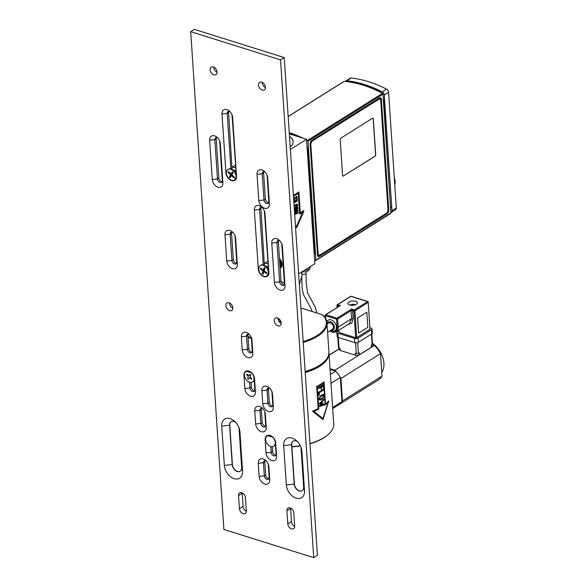 <?xml version="1.0" encoding="UTF-8"?>
<svg xmlns="http://www.w3.org/2000/svg" width="587" height="587" viewBox="0 0 587 587"><rect width="100%" height="100%" fill="white"/><g stroke="black" fill="none" stroke-linecap="round" stroke-linejoin="round"><path stroke-width="0.88" d="M272.735 437.058L267.232 435.759M266.094 436.926A6.2 4.204 57.9 0 1 267.129 435.818A6.2 4.204 57.9 0 1 273.99 438.834A6.2 4.204 57.9 0 1 273.725 446.318A6.2 4.204 57.9 0 1 267.511 444.198A6.2 4.204 57.9 0 1 266.094 436.926M275.178 440.639A6.2 4.204 57.9 0 1 275.252 440.888A6.2 4.204 57.9 0 1 273.99 446.157A6.2 4.204 57.9 0 1 273.858 446.23M251.53 372.679L246.019 371.38M244.889 372.554A6.2 4.204 57.9 0 1 245.924 371.439A6.2 4.204 57.9 0 1 252.777 374.462A6.2 4.204 57.9 0 1 252.52 381.946A6.2 4.204 57.9 0 1 246.305 379.826A6.2 4.204 57.9 0 1 244.889 372.554M253.973 376.267A6.2 4.204 57.9 0 1 254.046 376.509A6.2 4.204 57.9 0 1 252.784 381.777A6.2 4.204 57.9 0 1 252.652 381.858M238.982 427.718A6.053 4.102 57.9 0 1 239.048 428.305L241.668 467.597A6.053 4.102 57.9 0 1 240.164 471.244A6.053 4.102 57.9 0 1 235.211 470.312A6.053 4.102 57.9 0 1 232.217 464.633L229.598 425.333A6.053 4.102 57.9 0 1 231.102 421.693A6.053 4.102 57.9 0 1 235.541 422.236M221.732 426.155L224.344 465.454A11.667 7.902 -122.1 0 0 234.14 478.662A11.667 7.902 -122.1 0 0 242.548 471.17L239.929 431.871A11.667 7.902 -122.1 0 0 239.408 428.98A11.667 7.902 -122.1 0 0 234.58 421.297A11.667 7.902 -122.1 0 0 221.732 426.155L229.781 425.223L232.401 464.515A6.053 4.102 -122.1 0 0 235.336 470.143A6.053 4.102 -122.1 0 0 240.252 471.185M231.197 421.635A6.053 4.102 -122.1 0 0 229.781 425.223M190.702 31.661L280.549 59.881L313.722 557.65L223.874 529.43L190.702 31.661L194.378 29.35L284.233 57.57L280.549 59.881M286.324 484.921A11.667 7.902 -122.1 0 0 296.112 498.128A11.667 7.902 -122.1 0 0 304.521 490.637L301.901 451.337A11.667 7.902 -122.1 0 0 301.38 448.446A11.667 7.902 -122.1 0 0 296.56 440.764A11.667 7.902 -122.1 0 0 283.704 445.621L286.324 484.921L294.19 484.099L291.578 444.799A6.053 4.102 57.9 0 1 293.074 441.16A6.053 4.102 57.9 0 1 297.514 441.703M268.861 466.606A6.795 4.601 -122.1 0 0 268.56 464.926A6.795 4.601 -122.1 0 0 265.75 460.45A6.795 4.601 -122.1 0 0 258.265 463.282L259.138 476.38A6.795 4.601 -122.1 0 0 264.84 484.07A6.795 4.601 -122.1 0 0 269.734 479.711L268.861 466.606L268.281 464.258L269.154 477.356A3.104 2.099 57.9 0 1 268.384 479.227A3.104 2.099 57.9 0 1 265.845 478.75A3.104 2.099 57.9 0 1 264.311 475.837L263.438 462.739A3.104 2.099 57.9 0 1 264.209 460.876A3.104 2.099 57.9 0 1 266.388 461.089M266.241 427.314L265.368 414.209A6.795 4.601 -122.1 0 0 265.067 412.529A6.795 4.601 -122.1 0 0 262.257 408.053A6.795 4.601 -122.1 0 0 254.773 410.885L255.646 423.983A6.795 4.601 -122.1 0 0 261.347 431.672A6.795 4.601 -122.1 0 0 266.241 427.314L265.662 424.966A3.104 2.099 57.9 0 1 264.891 426.83A3.104 2.099 57.9 0 1 262.352 426.353A3.104 2.099 57.9 0 1 260.826 423.44L259.953 410.342A3.104 2.099 57.9 0 1 260.716 408.479A3.104 2.099 57.9 0 1 262.895 408.691M275.751 443.126A6.795 4.601 -122.1 0 0 275.45 441.439A6.795 4.601 -122.1 0 0 272.639 436.97A6.795 4.601 -122.1 0 0 265.155 439.795L266.028 452.893A6.795 4.601 -122.1 0 0 271.73 460.582A6.795 4.601 -122.1 0 0 276.624 456.224L275.501 442.092M255.418 391.852L254.545 378.747A6.795 4.601 -122.1 0 0 254.244 377.067A6.795 4.601 -122.1 0 0 251.434 372.591A6.795 4.601 -122.1 0 0 243.95 375.423L244.823 388.521A6.795 4.601 -122.1 0 0 250.524 396.21A6.795 4.601 -122.1 0 0 255.418 391.852L254.839 389.504A3.104 2.099 57.9 0 1 254.068 391.368A3.104 2.099 57.9 0 1 251.537 390.891A3.104 2.099 57.9 0 1 250.003 387.985L249.614 382.203M261.883 390.671L262.756 403.775A6.795 4.601 -122.1 0 0 268.457 411.465A6.795 4.601 -122.1 0 0 273.351 407.099L272.478 394.002A6.795 4.601 -122.1 0 0 272.177 392.321A6.795 4.601 -122.1 0 0 269.367 387.846A6.795 4.601 -122.1 0 0 261.883 390.671L267.063 390.135A3.104 2.099 57.9 0 1 267.833 388.271A3.104 2.099 57.9 0 1 270.013 388.484M209.662 140.22L212.281 179.512A6.795 4.601 -122.1 0 0 217.982 187.202A6.795 4.601 -122.1 0 0 222.884 182.843L220.264 143.544A6.795 4.601 -122.1 0 0 219.956 141.863A6.795 4.601 -122.1 0 0 217.146 137.387A6.795 4.601 -122.1 0 0 209.662 140.22L214.842 139.677A3.104 2.099 57.9 0 1 215.612 137.813A3.104 2.099 57.9 0 1 217.792 138.026M239.408 508.658L238.535 495.56A4.432 3.001 57.9 0 1 239.635 492.889A4.432 3.001 57.9 0 1 243.253 493.579A4.432 3.001 57.9 0 1 245.447 497.732L246.32 510.829A4.432 3.001 57.9 0 1 245.219 513.493A4.432 3.001 57.9 0 1 241.595 512.811A4.432 3.001 57.9 0 1 239.408 508.658L243.084 506.346A4.432 3.001 -122.1 0 0 246.327 511.174M287.791 523.853L286.918 510.756A4.432 3.001 57.9 0 1 288.012 508.085A4.432 3.001 57.9 0 1 291.636 508.775A4.432 3.001 57.9 0 1 293.83 512.928L294.703 526.025A4.432 3.001 57.9 0 1 293.603 528.689A4.432 3.001 57.9 0 1 289.978 528.007A4.432 3.001 57.9 0 1 287.791 523.853L291.468 521.542A4.432 3.001 -122.1 0 0 294.711 526.37M262.257 90.046A4.432 3.001 57.9 0 1 258.823 86.384A4.432 3.001 57.9 0 1 259.645 82.363A4.432 3.001 57.9 0 1 264.539 84.521A4.432 3.001 57.9 0 1 264.355 89.87A4.432 3.001 57.9 0 1 262.257 90.046M213.881 74.85A4.432 3.001 57.9 0 1 210.44 71.188A4.432 3.001 57.9 0 1 211.261 67.167A4.432 3.001 57.9 0 1 216.163 69.325A4.432 3.001 57.9 0 1 215.972 74.674A4.432 3.001 57.9 0 1 213.881 74.85M277.974 325.829A4.432 3.001 57.9 0 1 274.533 322.175A4.432 3.001 57.9 0 1 275.354 318.154A4.432 3.001 57.9 0 1 280.256 320.304A4.432 3.001 57.9 0 1 280.065 325.653A4.432 3.001 57.9 0 1 277.974 325.829M229.59 310.633A4.432 3.001 57.9 0 1 226.156 306.979A4.432 3.001 57.9 0 1 226.978 302.951A4.432 3.001 57.9 0 1 231.872 305.108A4.432 3.001 57.9 0 1 231.689 310.457A4.432 3.001 57.9 0 1 229.59 310.633M254.354 210.043L258.287 268.985A6.795 4.601 -122.1 0 0 263.981 276.675A6.795 4.601 -122.1 0 0 268.883 272.317L264.95 213.375A6.795 4.601 -122.1 0 0 264.649 211.687A6.795 4.601 -122.1 0 0 261.839 207.218A6.795 4.601 -122.1 0 0 254.354 210.043L259.535 209.5A3.104 2.099 57.9 0 1 260.305 207.637A3.104 2.099 57.9 0 1 262.484 207.857M269.396 203.865L267.65 177.67A6.795 4.601 -122.1 0 0 267.342 175.983A6.795 4.601 -122.1 0 0 264.539 171.514A6.795 4.601 -122.1 0 0 257.047 174.339L258.794 200.534A6.795 4.601 -122.1 0 0 264.495 208.224A6.795 4.601 -122.1 0 0 269.396 203.865L268.817 201.517A3.104 2.099 57.9 0 1 268.046 203.381A3.104 2.099 57.9 0 1 265.507 202.904A3.104 2.099 57.9 0 1 263.974 199.998L262.228 173.796A3.104 2.099 57.9 0 1 262.998 171.932A3.104 2.099 57.9 0 1 265.177 172.145M237.331 264.333L235.585 238.131A6.795 4.601 -122.1 0 0 235.284 236.451A6.795 4.601 -122.1 0 0 232.474 231.975A6.795 4.601 -122.1 0 0 224.99 234.807L226.736 261.002A6.795 4.601 -122.1 0 0 232.437 268.692A6.795 4.601 -122.1 0 0 237.331 264.333L236.752 261.985A3.104 2.099 57.9 0 1 235.981 263.849A3.104 2.099 57.9 0 1 233.45 263.372A3.104 2.099 57.9 0 1 231.916 260.467L230.17 234.264A3.104 2.099 57.9 0 1 230.94 232.401A3.104 2.099 57.9 0 1 233.12 232.613M222.011 113.959L225.944 172.901A6.795 4.601 -122.1 0 0 231.638 180.591A6.795 4.601 -122.1 0 0 236.539 176.232L232.606 117.283A6.795 4.601 -122.1 0 0 232.305 115.602A6.795 4.601 -122.1 0 0 229.495 111.126A6.795 4.601 -122.1 0 0 222.011 113.959L227.191 113.416A3.104 2.099 57.9 0 1 227.961 111.552A3.104 2.099 57.9 0 1 230.141 111.765M274.4 282.391A6.795 4.601 -122.1 0 0 280.102 290.081A6.795 4.601 -122.1 0 0 285.003 285.715L282.384 246.415A6.795 4.601 -122.1 0 0 282.076 244.735A6.795 4.601 -122.1 0 0 279.265 240.259A6.795 4.601 -122.1 0 0 271.781 243.091L274.4 282.391L279.581 281.848L276.961 242.548A3.104 2.099 57.9 0 1 277.732 240.685A3.104 2.099 57.9 0 1 279.911 240.897M251.97 340.108A6.795 4.601 -122.1 0 0 251.669 338.428A6.795 4.601 -122.1 0 0 248.859 333.952A6.795 4.601 -122.1 0 0 241.374 336.777L242.248 349.881A6.795 4.601 -122.1 0 0 247.949 357.571A6.795 4.601 -122.1 0 0 252.843 353.205L251.97 340.108L251.39 337.76L252.263 350.857A3.104 2.099 57.9 0 1 251.493 352.728A3.104 2.099 57.9 0 1 248.961 352.244A3.104 2.099 57.9 0 1 247.428 349.338L246.555 336.241A3.104 2.099 57.9 0 1 247.325 334.377A3.104 2.099 57.9 0 1 249.504 334.59M300.955 447.177A6.053 4.102 57.9 0 1 301.021 447.771L303.64 487.063A6.053 4.102 57.9 0 1 302.136 490.71A6.053 4.102 57.9 0 1 297.183 489.771A6.053 4.102 57.9 0 1 294.19 484.099L294.38 483.982A6.053 4.102 -122.1 0 0 297.315 489.609A6.053 4.102 -122.1 0 0 302.224 490.651M293.17 441.101A6.053 4.102 -122.1 0 0 291.761 444.682L294.38 483.982M248.14 334.142A3.104 2.099 -122.1 0 0 247.934 335.375L248.807 348.473A3.104 2.099 -122.1 0 0 252.058 352.083M265.031 460.648A3.104 2.099 -122.1 0 0 264.818 461.874L265.691 474.971A3.104 2.099 -122.1 0 0 268.941 478.588M281.782 243.876A3.104 2.099 57.9 0 1 281.797 244.067L284.416 283.367A3.104 2.099 57.9 0 1 283.646 285.231A3.104 2.099 57.9 0 1 281.114 284.754A3.104 2.099 57.9 0 1 279.581 281.848L280.96 280.982A3.104 2.099 -122.1 0 0 284.211 284.592M278.554 240.457A3.104 2.099 -122.1 0 0 278.341 241.683L280.96 280.982M264.766 411.67A3.104 2.099 57.9 0 1 264.788 411.861L265.662 424.966M261.538 408.251A3.104 2.099 -122.1 0 0 261.332 409.477L262.206 422.574A3.104 2.099 -122.1 0 0 265.449 426.191M232.012 114.744A3.104 2.099 57.9 0 1 232.026 114.935L236.275 174.456A6.2 4.204 57.9 0 1 236.356 174.765L236.444 175.851L234.675 179.93M228.776 111.325A3.104 2.099 -122.1 0 0 228.57 112.55L231.938 167.405A5.907 3.999 -122.1 0 1 235.563 167.97M275.391 444.095L276.044 453.876A3.104 2.099 57.9 0 1 275.274 455.739A3.104 2.099 57.9 0 1 272.742 455.263A3.104 2.099 57.9 0 1 271.209 452.357L270.82 446.575M234.991 235.592A3.104 2.099 57.9 0 1 235.005 235.783L236.752 261.985M231.755 232.173A3.104 2.099 -122.1 0 0 231.549 233.399L233.296 259.601A3.104 2.099 -122.1 0 0 236.546 263.211M254.186 379.723L254.839 389.504M251.067 382.394L251.383 387.112A3.104 2.099 -122.1 0 0 254.633 390.729M267.048 175.124A3.104 2.099 57.9 0 1 267.07 175.315L268.817 201.517M263.82 171.705A3.104 2.099 -122.1 0 0 263.607 172.93L265.353 199.132A3.104 2.099 -122.1 0 0 268.604 202.742M271.884 391.463A3.104 2.099 57.9 0 1 271.898 391.654L272.772 404.751A3.104 2.099 57.9 0 1 272.001 406.622A3.104 2.099 57.9 0 1 269.47 406.138A3.104 2.099 57.9 0 1 267.936 403.232L267.063 390.135L268.442 389.269L269.316 402.366A3.104 2.099 -122.1 0 0 272.566 405.984M268.648 388.036A3.104 2.099 -122.1 0 0 268.442 389.269M264.355 210.828A3.104 2.099 57.9 0 1 264.37 211.019L268.619 270.541A6.2 4.204 57.9 0 1 268.699 270.849L268.787 271.942L267.034 276.007M261.12 207.409A3.104 2.099 -122.1 0 0 260.914 208.634L264.282 263.49A5.907 3.999 -122.1 0 1 267.907 264.062M219.663 141.005A3.104 2.099 57.9 0 1 219.685 141.196L222.297 180.495A3.104 2.099 57.9 0 1 221.534 182.359A3.104 2.099 57.9 0 1 218.995 181.882A3.104 2.099 57.9 0 1 217.461 178.976L214.842 139.677L216.221 138.811L218.841 178.11A3.104 2.099 -122.1 0 0 222.091 181.721M216.434 137.585A3.104 2.099 -122.1 0 0 216.221 138.811M272.273 446.766L272.588 451.491A3.104 2.099 -122.1 0 0 275.839 455.101M242.204 492.897A4.432 3.001 -122.1 0 0 242.211 493.249L243.084 506.346M290.587 508.093A4.432 3.001 -122.1 0 0 290.594 508.445L291.468 521.542M262.213 82.371A4.432 3.001 -122.1 0 0 265.463 87.551M213.829 67.175A4.432 3.001 -122.1 0 0 217.08 72.355M277.922 318.161A4.432 3.001 -122.1 0 0 281.18 323.334M229.546 302.958A4.432 3.001 -122.1 0 0 232.797 308.138M284.233 57.57L317.406 555.339L313.722 557.65M371.916 344.848L372.011 346.315A2.95 1.35 176.2 0 1 371.373 347.233L359.413 354.746A2.95 1.35 176.2 0 1 355.274 355.172L340.299 350.468A2.95 1.35 176.2 0 1 339.191 349.514L339.103 348.172M355.274 355.172L355.142 353.213L356.294 353.572A1.475 0.675 -3.8 0 0 358.363 353.359L359.288 352.78L359.413 354.746M337.767 337.254L338.464 347.665A1.475 0.675 -3.8 0 0 339.015 348.142L340.167 348.509L340.299 350.468M371.373 347.233L371.241 345.273L372.158 344.694A1.475 0.675 -3.8 0 0 372.481 344.231L371.791 333.864M330.026 368.731L334.869 370.25A23.627 16.01 57.9 0 1 340.959 378.468L342.456 400.965A23.627 16.01 57.9 0 1 338.721 404.839L378.263 380.002A23.627 16.01 -122.1 0 0 382.005 376.128L380.501 353.631A23.627 16.01 -122.1 0 0 374.418 345.42L372.143 344.708M338.721 404.839A23.627 16.01 57.9 0 1 337.613 405.448M332.682 408.545L338.684 404.773A23.553 15.959 -122.1 0 0 341.935 401.64L340.321 377.426A23.553 15.959 -122.1 0 0 335.669 371.145L330.07 369.392M329.131 355.223L339.154 348.927M334.869 370.25L374.418 345.42M342.456 400.965L382.005 376.128M340.959 378.468L380.501 353.631M372.415 343.263A19.936 13.508 57.9 0 1 381.763 372.496M330.408 374.447L335.669 371.145M332.616 407.495L341.935 401.64M331.002 383.282L340.321 377.426M300.918 307.984L322.292 314.698A42.968 19.672 176.2 0 1 303.156 341.583M251.383 337.65L248.015 336.593M303.215 342.404A43.563 19.936 -3.8 0 0 326.966 322.74L328.903 351.818A43.563 19.936 176.2 0 1 323.386 362.48A43.563 19.936 176.2 0 1 305.152 371.483M323.386 362.48L322.901 362.898A42.968 19.672 176.2 0 1 305.167 371.71M326.966 322.74A43.563 19.936 -3.8 0 0 322.806 315.021L322.292 314.698M248.074 337.466L251.441 338.53M275.457 445.078L275.068 444.961M323.525 395.961L322.571 395.425L323.114 395.278L322.571 395.425A43.563 19.936 176.2 0 1 320.509 396.724L319.563 398.456L320.656 399.021A43.563 19.936 -3.8 0 0 322.725 397.722L323.525 395.961L322.571 395.425A43.555 19.936 176.2 0 1 320.502 396.724L319.563 398.456L320.656 399.021L319.996 399.138L320.656 399.021M322.777 398.588L319.585 400.063L318.814 398.859L320.451 395.858A43.563 19.936 -3.8 0 0 322.512 394.552L323.415 394.31L324.127 395.506L322.777 398.595A43.563 19.936 176.2 0 1 320.715 399.894L319.585 400.063M323.415 394.31L324.127 395.506L322.777 398.595M318.514 388.44L318.11 388.205L318.455 387.567A43.563 19.936 -3.8 0 0 323.092 384.639L323.32 388.051L322.843 385.74L321.544 386.635L321.382 389.394L320.869 387.068L318.514 388.44L318.11 388.205L318.514 388.44A43.563 19.936 176.2 0 0 320.869 387.068L321.016 389.166M323.415 384.852L323.32 388.051L322.843 385.74A43.563 19.936 176.2 0 1 321.544 386.635L321.382 389.394M317.274 386.848L318.756 409.117A43.563 19.936 176.2 0 1 313.84 411.296L322.967 418.641L328.162 402.308A43.563 19.936 176.2 0 1 325.176 405.089L323.694 382.819A43.555 19.936 176.2 0 1 317.274 386.848L318.756 409.117A43.555 19.936 176.2 0 1 313.84 411.296L322.967 418.641L328.162 402.308A43.555 19.936 176.2 0 1 325.176 405.089L323.694 382.819A43.563 19.936 176.2 0 1 317.274 386.855M323.033 419.624L328.742 400.914L325.514 404.12L324.031 381.851L325.521 404.12A43.563 19.936 -3.8 0 0 328.742 400.914L323.033 419.624L312.445 411.149A43.563 19.936 -3.8 0 0 318.183 408.728L316.701 386.459A43.563 19.936 -3.8 0 0 324.031 381.851M318.983 395.513L318.411 392.747L318.763 392.101A43.563 19.936 -3.8 0 0 323.386 389.174L323.444 390.047L319.189 392.769L319.328 394.875L318.983 395.513L318.58 395.278L318.99 395.513L319.189 392.769A43.563 19.936 176.2 0 0 323.444 390.047L323.386 389.174L323.716 389.394M324.362 404.869L319.651 406.512L319.599 405.654L321.918 403.438L319.137 403.717L324.039 398.889L324.156 399.71L320.656 402.968L323.121 402.653L320.818 405.331L324.435 403.922L324.428 404.832L319.306 406.255M324.362 399.094L324.039 398.889L324.156 399.71L320.656 402.968L323.121 402.653L320.818 405.331L324.435 403.922L324.435 404.832M319.482 403.981L321.925 403.438L319.599 405.654M305.218 372.532A43.563 19.936 -3.8 0 0 328.969 352.868A43.563 19.936 -3.8 0 0 328.925 352.347M328.969 352.868L333.702 423.865A43.563 19.936 176.2 0 1 328.184 434.527A43.563 19.936 176.2 0 1 309.951 443.53M300.28 445.672A43.563 19.936 176.2 0 1 291.886 446.634M274.995 445.1L275.472 445.254M291.908 446.89A42.968 19.672 -3.8 0 0 300.397 445.9M309.965 443.757A42.968 19.672 -3.8 0 0 327.707 434.945L328.184 434.527M336.865 332.359L337.143 336.549A2.619 1.203 -3.8 0 0 338.127 337.4L354.775 342.625A2.619 1.203 -3.8 0 0 358.452 342.243L371.74 333.9A2.619 1.203 -3.8 0 0 372.312 333.086L372.033 328.889A2.619 1.203 176.2 0 1 371.461 329.711L358.173 338.053A2.619 1.203 176.2 0 1 354.497 338.435L337.848 333.211A2.619 1.203 176.2 0 1 336.865 332.359A2.619 1.203 176.2 0 1 337.437 331.538L338.648 330.782M326.864 321.881A6.274 4.256 57.9 0 1 331.149 319.9A6.274 4.256 57.9 0 1 336.417 327.744A6.274 4.256 57.9 0 1 330.569 330.422M352.736 305.299L353.712 304.308L354.563 304.572L353.528 305.218M353.712 304.308L353.763 304.976M350.644 304.991L352.67 304.844M351.98 305.277L350.234 305.137M370.067 327.729L371.05 328.038A2.619 1.203 176.2 0 1 372.033 328.889M366.838 312.255L367.844 327.319L358.65 333.093L357.644 318.029L366.838 312.255L357.644 318.029M368.086 301.945A0.741 0.426 107.4 0 0 367.587 301.586A0.741 0.499 57.9 0 1 368.203 302.415L369.993 329.248L356.705 337.591L355.671 337.701L339.022 332.469L338.618 330.334M358.65 333.093L357.527 317.993M347.827 324.552L351.818 323.144L353.125 318.521L352.582 310.464L351.562 309.07L351.033 310.626L351.569 318.682L349.478 323.518M325.572 318.381L325.396 315.659A0.741 0.426 -72.6 0 1 325.807 314.713A0.741 0.499 -122.1 0 0 325.462 314.742L340.387 305.563L338.53 306.047L338.56 306.517M327.04 323.921L328.632 322.916A3.691 2.502 57.9 0 1 330.378 322.769A3.691 2.502 57.9 0 1 333.247 325.822A3.691 2.502 57.9 0 1 332.565 329.175L327.597 332.286M349.676 304.991A4.725 2.165 176.2 0 1 347.9 303.457A4.725 2.165 176.2 0 1 352.471 300.984A4.725 2.165 176.2 0 1 357.336 302.826A4.725 2.165 176.2 0 1 354.731 304.969A4.725 2.165 176.2 0 1 349.676 304.991M327.084 323.892A4.579 3.104 57.9 0 1 328.162 322.168A4.579 3.104 57.9 0 1 330.327 321.984A4.579 3.104 57.9 0 1 333.878 325.763A4.579 3.104 57.9 0 1 333.034 329.923A4.579 3.104 57.9 0 1 331.009 330.143M328.258 322.116A4.579 3.104 57.9 0 1 328.346 322.058A4.579 3.104 57.9 0 1 330.503 321.874A4.579 3.104 57.9 0 1 334.062 325.653A4.579 3.104 57.9 0 1 333.211 329.806A4.579 3.104 57.9 0 1 333.123 329.865M232.063 169.254L231.938 167.405M235.402 170.912A2.509 1.702 57.9 0 1 235.46 170.964A2.509 1.702 57.9 0 1 235.783 171.301M264.407 265.346L264.282 263.49M267.745 266.997A2.509 1.702 57.9 0 1 267.804 267.056A2.509 1.702 57.9 0 1 268.127 267.386M280.05 267.29A5.907 3.999 -122.1 0 0 279.617 260.863M280.116 268.318L280.461 268.105A6.648 4.505 -122.1 0 0 279.456 258.456M280.116 268.281A6.648 4.505 -122.1 0 0 279.551 259.88M230.882 168.851L227.191 113.416L228.57 112.55M228.189 169.379A6.2 4.204 57.9 0 1 228.416 169.225A6.2 4.204 57.9 0 1 233.707 170.377A6.2 4.204 57.9 0 1 236.275 174.456M229.025 178.646A6.2 4.204 57.9 0 1 227.954 169.511A6.2 4.204 57.9 0 1 234.807 172.527A6.2 4.204 57.9 0 1 234.551 180.018A6.2 4.204 57.9 0 1 229.025 178.646M229.979 172.982L228.101 172.255L228.504 171.543L231.065 174.023L232.878 172.886M232.922 172.923L232.386 171.72L233.171 172.483L231.85 174.787L234.404 177.274L234 177.978L231.439 175.498L232.136 175.065M231.065 174.023L232.386 171.72M231.439 175.498L230.119 177.802L229.334 177.039L230.654 174.735L232.569 173.532M232.709 173.297L232.305 173.246M230.654 174.735L228.101 172.255M234 177.978L233.633 176.526M233.457 176.826L233.501 176.394M229.334 177.039L230.207 175.953L230.83 176.562M230.207 175.953L232.415 173.803M233.384 170.098A2.95 2.003 57.9 0 1 235.328 170.846A2.95 2.003 57.9 0 1 235.791 171.331M263.225 264.942L259.535 209.5L260.914 208.634M260.533 265.463A6.2 4.204 57.9 0 1 260.76 265.309A6.2 4.204 57.9 0 1 265.522 266.021A6.2 4.204 57.9 0 1 266.05 266.461A6.2 4.204 57.9 0 1 268.619 270.541M265.06 266.315A6.2 4.204 57.9 0 1 266.894 276.103A6.2 4.204 57.9 0 1 260.034 273.087A6.2 4.204 57.9 0 1 260.298 265.595A6.2 4.204 57.9 0 1 265.06 266.315M264.847 268.604L264.179 267.43L265.023 268.061L264.15 270.754L266.894 272.808L266.63 273.637L263.886 271.583L264.634 271.113M263.886 271.583L263.013 274.268L262.169 273.637L263.042 270.945L260.298 268.89L260.562 268.068L263.306 270.123L264.62 269.294M263.306 270.123L264.179 267.43M264.355 270.123L263.042 270.945M262.374 269.418L260.298 268.89M261.817 269L261.685 269.396M262.169 273.637L262.881 272.412L263.475 272.852M262.881 272.412L264.223 270.805M266.63 273.637L266.146 272.243M266.021 272.639L266.043 272.17M265.728 266.182A2.95 2.003 57.9 0 1 267.423 266.725A2.95 2.003 57.9 0 1 267.672 266.931A2.95 2.003 57.9 0 1 268.134 267.415M289.318 133.895L306.546 139.302L314.837 263.746L298.651 273.909M284.379 282.773L281.092 281.738M306.546 139.302L290.352 149.472M289.486 136.463A21.851 10.001 176.2 0 1 293.133 141.518A21.851 10.001 176.2 0 1 290.191 147.014M294.256 208.047L296.501 206.639A0.77 0.448 107.4 0 0 296.406 205.274L294.168 206.675M293.133 141.584A21.851 10.001 -3.8 0 0 289.494 136.595M293.419 195.42L298.9 191.971L300.287 212.765L303.523 210.74L303.817 211.423L296.846 227.228L296.413 227.565L295.518 226.92M303.692 210.696L296.391 227.551M300.287 212.765L298.849 192.008M299.671 214.108L302.775 212.215L299.671 214.16L298.284 193.365L293.478 196.337M295.422 225.577L296.538 226.362L302.775 212.215M295.422 225.547L296.538 226.362M298.284 193.365L293.478 196.388M294.102 205.663L296.34 204.254A1.915 1.101 -72.6 0 1 297.029 204.129A1.915 1.101 -72.6 0 1 297.624 205.736A1.915 1.101 -72.6 0 1 296.567 207.651L294.322 209.06M293.86 202.045L297.286 199.888L297.352 200.908L293.926 203.058M293.61 198.347L297.037 196.197L297.242 199.235L296.552 199.661L296.42 197.658L294.909 198.604L295.026 200.35L294.358 200.769L294.241 199.022L293.683 199.382M294.579 212.832L296.23 211.349L294.52 212.002M294.41 210.359L297.792 207.482L297.858 208.561L294.747 211.063L297.947 209.875L297.998 210.652L294.828 213.529L298.093 211.98L298.159 213.059L294.689 214.482M297 204.122A1.915 1.101 -72.6 0 1 297.565 205.743A1.915 1.101 -72.6 0 1 296.508 207.637L294.322 209.009M296.655 205.215A0.77 0.448 107.4 0 0 296.347 205.252L294.16 206.624M297.227 199.925L297.352 200.908M297.293 200.886L293.918 203.007M296.42 197.658L294.909 198.604M294.857 198.589L295.026 200.35M296.985 196.234L297.242 199.235M297.183 199.213L296.552 199.609M294.241 199.022L293.676 199.331M294.968 200.336L294.358 200.717M297.858 208.561L294.689 211.027M297.734 207.527L297.807 208.539M296.23 211.349L294.52 211.966M298.035 212.01L298.101 213.037L294.681 214.446M294.769 213.485L297.947 210.638L297.895 209.897M301.637 272.03L301.901 275.956L299.348 284.468M298.68 274.43L298.864 273.777M304.015 270.541L309.466 269.272L310.34 266.571M309.466 269.272L309.327 267.21M279.845 319.732A15.064 6.897 176.2 0 1 278.135 319.622M280.747 321.265L280.058 321.515L278.671 320.891M280.058 321.515L280.138 322.667M378.71 99.342A2.95 1.702 -72.6 0 1 379.767 99.144A2.95 1.702 -72.6 0 1 380.728 100.81L387.97 209.53A2.95 1.702 -72.6 0 1 386.305 213.308L320.091 254.89A2.95 1.702 -72.6 0 1 319.027 255.088A2.95 1.702 -72.6 0 1 318.073 253.423L310.831 144.703A2.95 1.702 -72.6 0 1 312.497 140.924L378.71 99.342L378.072 99.144L311.858 140.726A2.95 1.702 107.4 0 0 310.193 144.505L317.435 253.224A2.95 1.702 107.4 0 0 318.389 254.89L319.027 255.088M343.578 175.997A1.475 0.851 -72.6 0 1 343.05 176.1A1.475 0.851 -72.6 0 1 342.573 175.264L340.211 139.897A1.475 0.851 -72.6 0 1 341.047 138.011L372.312 118.376A1.475 0.851 -72.6 0 1 372.84 118.273A1.475 0.851 -72.6 0 1 373.317 119.11L375.68 154.476A1.475 0.851 -72.6 0 1 374.844 156.362L343.461 175.961A1.475 0.851 -72.6 0 1 342.991 176.078M379.767 99.144L379.129 98.946A2.95 1.702 107.4 0 0 378.072 99.144M306.59 139.963A125.508 85.042 57.9 0 1 307.507 140.447A0.741 0.499 57.9 0 1 308.014 141.232L315.938 260.107A0.741 0.499 57.9 0 1 315.52 260.599A125.508 85.042 57.9 0 1 314.625 260.518M289.23 132.611A125.508 85.042 57.9 0 1 303.171 138.246M288.158 116.571L344.224 81.366A125.508 85.042 57.9 0 1 382.46 93.377L307.507 140.447M379.385 97.948A2.95 1.702 -72.6 0 1 380.449 97.75A2.95 1.702 -72.6 0 1 381.403 99.408L388.777 210.095A2.95 1.702 -72.6 0 1 387.112 213.873L319.519 256.321A2.95 1.702 -72.6 0 1 318.455 256.519A2.95 1.702 -72.6 0 1 317.501 254.861L310.127 144.167A2.95 1.702 -72.6 0 1 311.792 140.396L379.385 97.948M390.472 213.529A0.741 0.499 -122.1 0 0 390.891 213.037L315.938 260.107M308.014 141.232L382.966 94.162L390.891 213.037M382.966 94.162A0.741 0.499 -122.1 0 0 382.46 93.377M344.224 81.366A0.741 0.499 -122.1 0 0 343.835 81.608M372.782 118.258A1.475 0.851 -72.6 0 1 373.207 119.073L375.563 154.44A1.475 0.851 -72.6 0 1 374.733 156.325L343.461 175.961M391.243 212.435L395.565 209.72A2.95 2.003 -122.1 0 0 396.298 207.945L388.594 92.32A2.95 2.003 -122.1 0 0 386.532 89.151A125.508 85.042 -122.1 0 0 351.143 78.034A2.95 2.003 -122.1 0 0 350.16 78.247L345.838 80.955A2.95 2.003 57.9 0 1 346.822 80.749A125.508 85.042 57.9 0 1 382.21 91.865A2.95 2.003 57.9 0 1 384.272 95.035L391.977 210.66A2.95 2.003 57.9 0 1 391.243 212.435A2.95 2.003 57.9 0 1 390.861 212.604M345.354 81.476A2.95 2.003 57.9 0 1 345.838 80.955M394.757 184.824A11.072 7.506 -122.1 0 0 395.124 181.405A11.072 7.506 -122.1 0 0 394.281 177.604M250.781 374.807L250.15 377.015L251.823 378.71A3.515 2.385 -122.1 0 1 251.485 379.327L249.739 377.757L248.338 379.224A3.515 2.385 -122.1 0 1 247.663 378.578L248.294 376.37L246.613 374.675A3.515 2.385 -122.1 0 1 246.958 374.066L249.182 375.651L250.106 374.161A3.515 2.385 -122.1 0 1 250.781 374.807M224.344 465.454L232.401 464.515M242.548 471.17L241.668 467.597M239.048 428.305L239.929 431.871M304.521 490.637L303.64 487.063M301.901 451.337L301.021 447.771M291.761 444.682L283.704 445.621M241.374 336.777L246.555 336.241L247.934 335.375M242.248 349.881L247.428 349.338L248.807 348.473M252.263 350.857L252.843 353.205M258.265 463.282L263.438 462.739L264.818 461.874M259.138 476.38L264.311 475.837L265.691 474.971M269.154 477.356L269.734 479.711M285.003 285.715L284.416 283.367M282.384 246.415L281.797 244.067M278.341 241.683L276.961 242.548L271.781 243.091M265.368 414.209L264.788 411.861M254.773 410.885L259.953 410.342L261.332 409.477M262.206 422.574L260.826 423.44L255.646 423.983M232.026 114.935L232.606 117.283M266.028 452.893L271.209 452.357L272.588 451.491M265.155 439.795L265.61 439.751M276.044 453.876L276.624 456.224M235.585 238.131L235.005 235.783M224.99 234.807L230.17 234.264L231.549 233.399M233.296 259.601L231.916 260.467L226.736 261.002M254.545 378.747L254.288 377.72M251.383 387.112L250.003 387.985L244.823 388.521M243.95 375.423L244.397 375.372M267.65 177.67L267.07 175.315M257.047 174.339L262.228 173.796L263.607 172.93M265.353 199.132L263.974 199.998L258.794 200.534M262.756 403.775L267.936 403.232L269.316 402.366M273.351 407.099L272.772 404.751M271.898 391.654L272.478 394.002M264.37 211.019L264.95 213.375M212.281 179.512L217.461 178.976L218.841 178.11M222.884 182.843L222.297 180.495M219.685 141.196L220.264 143.544M238.535 495.56L242.211 493.249M286.918 510.756L290.594 508.445M355.678 342.793A1.475 0.675 -3.8 0 0 357.468 342.647M339.015 348.142L338.303 337.452M355.575 342.786L356.294 353.572M371.454 334.076L372.158 344.694M358.363 353.359L357.644 342.595M325.279 315.19L325.396 315.659L336.571 319.167L337.107 327.223A7.161 4.85 57.9 0 1 329.96 330.804M353.242 304.484A1.578 0.726 -3.8 0 0 351.943 304.616M371.74 333.9L371.461 329.711M358.452 342.243L358.173 338.053M354.775 342.625L354.497 338.435M338.127 337.4L337.848 333.211M339.022 332.469L338.868 330.18M337.342 307.28L337.232 305.644L338.53 306.047L338.706 306.759M337.121 305.174L337.232 305.644A0.741 0.426 -72.6 0 1 337.65 304.697A0.741 0.499 -122.1 0 0 337.305 304.726A0.741 0.741 0 0 0 336.96 305.401L337.092 307.441M356.705 337.591L354.915 310.765L368.203 302.415L369.993 329.248M353.125 318.521L351.569 318.682L338.141 327.113L337.606 319.057L351.033 310.626L354.915 310.765A0.741 0.499 -122.1 0 0 354.299 309.929A0.741 0.426 107.4 0 0 353.88 310.875L355.671 337.701M368.365 302.188A0.741 0.741 0 0 0 367.851 301.535L351.202 296.303A0.741 0.741 0 0 0 350.593 296.384A0.741 0.499 57.9 0 1 350.938 296.354A0.741 0.426 -72.6 0 1 351.393 296.494M354.299 309.929L351.562 309.07L336.982 318.22L325.807 314.713L340.387 305.563L337.65 304.697L350.938 296.354L367.587 301.586L354.299 309.929M337.606 319.057A0.741 0.499 -122.1 0 0 336.982 318.22A0.741 0.426 107.4 0 0 336.571 319.167L337.606 319.057M329.747 330.936L332.99 332.433L336.182 331.868A7.902 5.349 -122.1 0 0 338.141 327.113L337.107 327.223M225.944 172.901L226.399 172.857M236.539 176.232L236.444 175.851M233.707 170.377L234.507 171.088A3.559 2.414 57.9 0 1 235.959 173.378M235.805 171.565A2.95 2.003 -122.1 0 0 233.45 170.149M258.287 268.985L258.742 268.941M268.883 272.317L268.787 271.942M266.05 266.461L266.85 267.173A3.559 2.414 57.9 0 1 268.303 269.462M268.149 267.65A2.95 2.003 -122.1 0 0 265.794 266.234M305.981 271.649L306.084 273.138A2.216 1.013 176.2 0 1 304.675 274.195A2.216 1.013 176.2 0 1 301.747 273.689M279.082 318.924A13.435 6.149 176.2 0 1 277.967 318.814M318.073 253.423L317.435 253.224M310.831 144.703L310.193 144.505M312.497 140.924L311.858 140.726M381.403 99.408L381.058 99.298A2.95 1.702 107.4 0 0 380.266 97.706M388.777 210.095L381.058 99.298L380.464 99.775M387.112 213.873L386.767 213.763A2.95 1.702 107.4 0 0 388.433 209.992L387.978 209.985M319.519 256.321L386.767 213.763L386.393 213.264L318.8 255.712A2.509 1.445 -72.6 0 1 317.721 255.8M318.293 256.453A2.95 1.702 107.4 0 0 319.174 256.211L318.8 255.712M387.391 212.061A2.509 1.445 -72.6 0 1 386.393 213.264M379.437 97.919A2.509 1.445 -72.6 0 1 380.435 99.364M314.294 255.624L314.5 252.836L314.133 253.158M314.5 252.836L307.529 148.306L307.162 148.628M301.395 137.688L298.585 136.279L298.064 136.639M346.822 80.749L351.143 78.034M386.532 89.151L382.21 91.865M384.272 95.035L388.594 92.32M396.298 207.945L391.977 210.66M377.037 90.655L377.734 90.185L380.78 92.497M383.128 96.51L383.311 99.262M348.194 81.82L350.556 81.644L349.991 82.085M383.612 98.924L390.487 207.028M329.116 355.069L339.139 348.781M351.063 304.631L352.677 304.249L355.252 304.8M337.305 304.726L350.593 296.384M336.182 331.868L349.603 323.437M325.462 314.742A0.741 0.741 0 0 0 325.117 315.417L325.286 317.905M232.21 167.185L235.38 165.196M264.554 263.269L267.723 261.281M227.954 169.511L228.416 169.225M260.298 265.595L260.76 265.309M310.105 266.953C309.958 269.602 308.417 271.209 305.489 271.774L301.74 271.964M306.084 273.138L306.245 282.795L307.559 293.023L315.314 307.162L316.885 312.996M301.769 276.477L302.078 287.623L303.376 294.483L311.323 309.107L312.064 311.484M315.755 260.547L390.707 213.477M288.158 116.475L343.982 81.417M307.529 148.306L306.942 145.29M289.281 133.359L298.585 136.279M350.556 81.644C359.53 83.061 368.592 85.907 377.734 90.185M390.795 206.69L390.619 208.921"/></g></svg>
